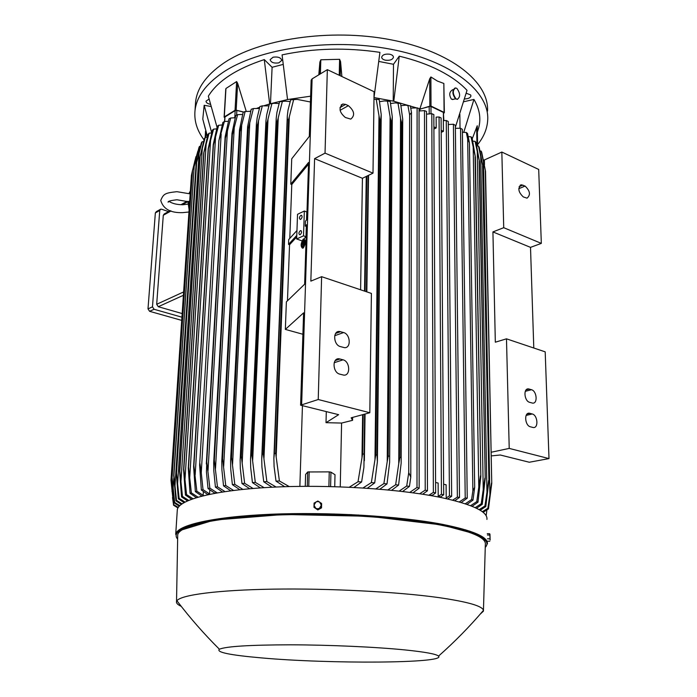 <?xml version="1.0" encoding="UTF-8"?>
<svg xmlns="http://www.w3.org/2000/svg" width="697" height="697" viewBox="0 0 697 697"><rect width="100%" height="100%" fill="white"/><g stroke="black" fill="none" stroke-linecap="round" stroke-linejoin="round"><path stroke-width="1.05" d="M190.333 191.056L189.331 193.583M187.972 201.581L188.765 201.328L189.209 207.828M188.765 201.328L189.654 201.224M205.162 137.536L205.554 131.019L207.297 136.9M211.67 132.648L204.169 105.291L202.792 119.126L205.345 129.05M210.938 106.484L204.169 105.291M283.095 64.429L272.1 67.295L264.276 59.594C236.283 68.837 217.63 81.026 208.333 96.169L217.028 127.211M464.611 98.939C468.314 98.826 470.431 97.833 470.954 95.951L470.597 94.897L466.223 93.25M273.093 57.198L270.14 59.654C270.959 62.451 273.843 63.532 278.791 62.887L281.771 60.412C280.952 57.616 278.059 56.544 273.093 57.198M477.584 144.627C483.884 136.856 487.264 128.579 487.717 119.806C489.425 91.481 451.551 60.822 390.747 49.243C330.073 37.551 258.047 48.407 222.526 72.697C205.676 84.328 196.502 96.961 195.012 110.605C194.036 120.816 197.024 130.548 203.986 139.809M374.001 97.58L379.917 52.353C346.235 47.352 313.624 48.198 282.085 54.871L287.547 99.549L310.627 96.186M455.368 127.29L467.025 90.349C460.299 83.1 451.151 76.513 439.589 70.58C427.958 64.664 414.515 59.855 399.268 56.161L393.491 64.29L378.907 61.449M477.837 130.592L478.691 127.804C481.165 118.438 479.588 108.985 473.951 99.427L463.784 101.736M209.039 99.07L206.016 101.187C206.085 102.668 207.54 103.705 210.363 104.297M389.649 54.209C385.206 53.747 382.54 54.732 381.677 57.145C381.729 58.618 383.002 59.637 385.485 60.203C389.919 60.665 392.568 59.689 393.448 57.267C393.396 55.804 392.132 54.784 389.649 54.209M419.045 108.845L419.794 109.133L429.718 78.77L430.885 76.966L437.402 81.044L443.85 83.466L444.355 112.696M399.268 56.161L393.779 101.239L416.222 107.791M487.534 111.084C489.224 82.438 451.456 51.465 390.825 39.79C330.326 28.002 258.517 39.006 223.066 63.566C206.251 75.328 197.094 88.11 195.596 101.901L195.387 105.073M206.512 133.258L206.295 132.805M269.669 103.923L264.276 59.594M272.1 67.295L270.48 103.696M393.491 64.29L393.213 101.109M443.797 113.323L444.076 112.383L431.007 106.092L430.885 76.966M419.942 110.858L419.794 109.133L431.007 106.092M459.854 114.264L460.029 128.213M473.951 99.427L463.775 132.291M349.119 515.17L349.885 514.543M334.098 513.95L334.586 514.63M351.088 515.257L351.628 514.621M181.9 317.187L154.081 309.285L152.477 306.846L159.744 210.468L160.685 209.17L161.573 209.213L168.508 211.6M170.216 210.651L164.248 213.962L163.29 215.26L156.686 304.284L158.28 306.715L182.144 313.554M160.197 209.448L156.302 211.644L155.353 212.934L147.999 308.893L149.602 311.315L181.69 320.376M249.822 111.302L250.772 110.867M256.714 108.375L259.737 107.225M263.997 105.726L269.373 104.027M225.828 90.566L225.95 88.493L236.623 81.558L237.642 83.283L246.25 111.389M243.776 112.043L236.17 110.161L237.642 83.283M224.678 117.741L224.295 116.939L235.046 110.265L236.17 110.161M243.619 112.104L236.867 110.448L235.177 110.605L224.974 116.939L224.46 121.531M228.337 121.261L224.364 121.539L222.84 122.48L218.875 140.698L199.63 465.23L199.961 463.461L201.267 472.705L203.01 489.642L209.57 493.938L209.797 489.939M224.364 121.539L218.875 140.698M209.57 493.938L207.584 494.4L201.355 490.035L199.63 465.23M201.355 490.035L203.01 489.642M221.167 134.077L201.267 472.705M222.151 124.972L218.675 125.251L217.298 126.244L213.23 144.654L193.609 466.589L213.23 144.654M218.675 125.251L213.299 145.455M193.827 465.239L196.842 491.211L203.149 495.349L203.367 491.62M213.387 145.403L193.914 465.213M215.556 137.335L195.169 474.91M201.842 496.09L195.36 491.629L193.609 466.589M195.36 491.629L196.842 491.211M214.136 493.406L214.171 492.779L208.037 488.536L206.443 472.017L206.782 461.78L209.875 488.17L217.168 492.857M227.388 131.019L225.366 138.233L225.131 136.917L228.991 118.899L230.672 118.002L227.388 131.019L208.046 470.553M225.27 138.285L206.678 461.806M225.366 138.233L206.782 461.78M208.037 488.536L209.875 488.17M235.142 117.741L230.672 118.002M269.878 103.879L287.547 99.549M318.808 74.814L319.871 62.094L320.82 59.785L339.605 59.315L340.563 61.571L341.887 76.522M327.337 69.648L325.037 153.14L373 173.152L374.08 91.725L327.337 69.648L312.108 78.874L311.15 80.207L309.329 136.385L291.729 158.794L290.78 184.139L308.588 162.427L306.732 219.747L305.434 221.176L305.269 226.133L306.567 224.722L304.641 284.193L286.38 301.853L285.343 329.402L303.604 312.848L300.607 405.201L318.233 399.52L369.819 412.729L351.149 417.808L352.569 420.326L341.591 423.062L326.013 422.678L326.292 411.605M345.625 104.411L348.387 105.665C354.416 110.91 355.217 115.388 350.783 119.109L345.337 117.497C339.282 112.295 338.454 107.8 342.837 104.019L345.625 104.411L339.988 107.582M373 173.152L362.431 178.301L360.602 289.786M369.819 412.729L371.405 293.42L321.622 276.683L310.845 281.135L314.6 158.655L325.037 153.14M314.6 158.655L362.431 178.301M321.622 276.683L318.233 399.52M339.744 374.132C332.687 372.581 331.972 358.014 338.96 358.772L343.055 359.809C350.086 361.429 350.748 375.944 343.726 375.125L339.744 374.132M340.345 346.592C333.471 344.963 332.574 330.892 339.343 331.441L343.63 332.556C350.469 334.246 351.314 348.282 344.51 347.664L340.345 346.592M326.013 422.678L338.637 414.68L300.607 405.201M312.108 78.874L301.644 404.46M305.269 226.133L306.514 226.281M306.305 226.508L305.974 236.71L303.805 239.027M302.062 240.883L296.661 238.984L297.532 214.319L304.345 211.025L306.776 211.94L306.514 219.982M304.345 211.025L303.517 235.83L305.974 236.71M296.661 238.984L303.517 235.83M300.311 230.698L300.695 230.594C302.019 231.57 301.845 232.929 300.172 234.671L299.797 234.767C298.473 233.8 298.647 232.441 300.311 230.698M300.834 215.382L301.243 215.268C302.533 216.244 302.35 217.586 300.695 219.32L300.302 219.424C299.004 218.457 299.187 217.115 300.834 215.382M289.786 238.409L291.782 184.505L290.78 184.139M291.782 184.505L308.527 164.143M296.966 230.507L288.706 239.594L288.532 244.394L296.791 235.386M287.469 300.799L289.551 244.734L288.532 244.394M289.551 244.734L296.739 236.919M302.907 334.264L285.343 329.402M352.621 417.407L352.569 420.326M374.385 97.632L393.779 101.239M419.942 109.194L429.195 106.371L429.221 113.785M443.858 120.572L443.388 112.409L430.973 106.449L429.195 106.371M433.9 126.889L436.2 127.96L433.909 129.032M439.058 116.974L441.096 117.941L443.701 494.774L441.445 494.295L439.058 116.974L436.139 117.14L436.2 127.96M441.184 130.287L443.423 131.341L441.192 132.369M443.632 484.241L446.106 484.781L446.202 497.963L449.443 495.881L446.263 120.494L443.336 120.625L443.423 131.341M435.59 482.481L438.134 483.038L438.204 496.369L440.678 496.891L443.701 494.774M431.8 113.681L433.839 114.578L435.634 492.953L433.368 492.387L431.8 113.681L426.494 114.177M435.634 492.953L432.61 495.114L430.171 495.48M438.204 496.369L441.445 494.295M446.263 120.494L448.267 121.513L451.665 496.264L449.443 495.881M453.494 99.314L451.438 99.183C448.833 94.931 449.26 91.777 452.719 89.704L453.294 89.556M457.563 99.314L455.629 98.939C452.24 94.339 452.013 90.715 454.941 88.049M456.021 98.843L457.232 99.322C460.508 97.075 460.395 93.442 456.91 88.441L455.664 87.935C452.405 90.227 452.527 93.86 456.021 98.843M472.287 138.668L477.253 125.756L477.611 146.022L477.253 125.756M198.453 522.637L199.168 522.977M201.102 523.046L199.621 522.872M177.935 507.974L173.562 505.22L171 480.277L191.414 175.409L171.061 480.015L173.675 504.619L178.258 507.425M173.562 505.22L173.675 504.619M192.607 169.911L191.414 175.409M172.412 485.757L172.028 491.524M216.567 128.875L213.587 129.137L212.376 130.173L208.176 148.757L188.26 468.044L208.176 148.757M213.587 129.137L208.203 149.315M208.351 149.202L188.547 467.051L191.361 492.857L197.983 497.135M196.354 497.614L190.054 493.302L188.26 468.044M190.054 493.302L191.361 492.857M210.538 140.794L189.75 477.149M211.583 132.953L209.117 133.188L208.054 134.268L203.724 153.026L183.59 469.595L203.724 153.026M209.117 133.188L203.724 153.34M203.916 153.157L183.842 468.976L186.569 494.6L192.964 498.712M191.553 499.218L185.446 495.062L183.59 469.595M185.446 495.062L186.569 494.6M206.12 144.453L184.993 479.431M207.209 137.213L205.266 137.414L204.369 138.529L199.891 157.461L179.599 471.224L199.891 157.461M205.266 137.414L199.882 157.522M200.091 157.269L179.826 470.998L182.483 496.421L188.634 500.359M187.441 500.873L181.542 496.909L179.599 471.224M181.542 496.909L182.483 496.421M202.313 148.304L180.932 481.758M203.454 141.657L202.052 141.796L201.32 142.972L196.693 161.861L176.507 473.106L179.12 498.329L184.984 502.058M202.052 141.796L196.903 161.547M184.008 502.598L178.362 498.843L176.289 473.263L196.693 161.861M178.362 498.843L179.12 498.329M199.133 152.347L177.569 484.127M200.335 146.274L199.499 146.361L198.95 147.581L194.184 166.374L173.91 475.31L176.498 500.333L182.039 503.818M199.499 146.361L194.367 165.982M181.281 504.358L175.94 500.864L173.727 475.502L194.184 166.374M175.94 500.864L176.498 500.333M196.598 156.598L174.938 486.541M197.87 151.092L192.381 171.053L195.97 156.598M192.52 170.599L172.072 477.611L174.659 502.424L179.791 505.613M179.251 506.161L174.32 502.99L171.941 477.837L192.381 171.053M174.32 502.99L174.659 502.424M194.751 161.068L194.524 164.509M173.797 478.107L173.074 489.006M214.171 492.779L216.026 493.075M268.868 105.866L262.316 105.839L259.929 106.519L257.237 117.479L256.426 123.622L240.151 459.976L240.596 456.23L241.319 456.143L244.63 483.291L253.055 488.466M262.316 105.839L257.202 126.07L256.531 126.262L256.426 123.622M256.531 126.262L240.596 456.23M257.202 126.07L241.319 456.143M249.683 488.754L241.99 483.552L240.308 468.375L240.151 459.976M241.99 483.552L244.63 483.291M258.526 121.104L242.216 462.442M259.397 108.471L253.394 108.549L251.199 109.29L247.618 126.645L230.585 460.795L231.012 457.45L231.561 457.371L234.793 484.345L242.887 489.399M253.394 108.549L248.237 128.797L247.731 128.962L247.618 126.645M247.731 128.962L231.012 457.45M248.237 128.797L231.561 457.371M239.82 489.721L232.371 484.633L230.733 469.168L230.585 460.795M232.371 484.633L234.793 484.345M249.753 123.203L232.563 464.394M250.65 111.328L245.17 111.494L243.148 112.295L239.489 129.877L221.777 461.736L222.57 458.731L225.741 485.513L233.547 490.444M245.17 111.494L239.96 131.742L239.489 129.877M239.602 131.881L222.186 458.792M239.96 131.742L222.57 458.731M230.751 490.801L223.528 485.835L221.916 470.048L221.777 461.736M223.528 485.835L225.741 485.513M241.659 125.573L223.676 466.398M242.573 114.43L237.607 114.648L235.752 115.502L231.996 133.301L213.7 462.799L214.319 460.203L217.447 486.785L224.983 491.603M237.607 114.648L232.336 134.896L231.996 133.301M232.118 134.991L214.084 460.247M232.336 134.896L214.319 460.203M222.448 491.986L215.425 487.133L213.822 470.998L213.7 462.799M215.425 487.133L217.447 486.785M234.209 128.178L215.512 468.454M279.096 103.548L274.052 103.287L269.382 103.992L266.724 114.726L265.94 120.842L250.511 459.288L250.972 455.141L251.887 455.054L255.294 482.368L264.102 487.673M271.969 103.383L266.89 123.596L266.045 123.796L265.94 120.842M266.045 123.796L250.972 455.141M266.89 123.596L251.887 455.054M260.408 487.917L252.436 482.594L250.693 467.67L250.511 459.288M252.436 482.594L255.294 482.368M268.005 119.3L252.654 460.56M290.161 101.562L285.204 101.161L279.602 101.753L276.962 112.269L276.204 118.316L261.732 458.757L262.203 454.2L263.327 454.122L266.864 481.592L276.117 487.029M282.407 101.213L277.345 121.4L276.317 121.6L276.204 118.316M276.317 121.6L262.203 454.2M277.345 121.4L263.327 454.122M272.048 487.22L263.745 481.784L261.924 467.068L261.732 458.757M263.745 481.784L266.864 481.592M278.242 117.819L263.945 458.748M310.444 101.997L297.175 99.401L290.658 99.819L288.018 110.152L287.295 116.103L273.869 458.391L274.357 453.433L275.69 453.364L279.41 480.991L289.211 486.567M293.716 99.366L288.636 119.518L287.417 119.701L287.295 116.103M287.417 119.701L274.357 453.433M288.636 119.518L275.69 453.364M284.707 486.706L276.012 481.13L274.095 466.581L273.869 458.391M276.012 481.13L279.41 480.991M289.307 116.713L276.16 457.023M299.867 486.367L302.437 405.654M305.251 486.314L305.617 474.439L307.708 471.965L329.245 471.878L330.944 472.165L335.004 474.709L334.734 486.663M341.591 423.062L340.258 486.837M349.284 487.203L358.023 481.74L362.597 453.991L363.189 414.532M366.265 176.428L364.522 291.102M362.632 414.68L361.978 457.668M365.054 291.285L366.788 176.175M368.112 175.539L366.395 291.738M364.601 414.149L363.921 467.33L361.612 481.949L353.989 487.438M362.597 453.991L364.008 454.078M358.023 481.74L361.612 481.949M424.482 110.623L426.486 111.433L427.461 490.793L425.222 490.139L424.482 110.623L419.045 111.006M417.102 107.852L419.045 108.549L419.167 488.214L416.998 487.473L417.102 107.852L410.751 108.131M411.491 112.505L410.777 477.105L408.738 472.671L409.636 114.883L411.491 112.505L410.333 105.9L405.671 105.186L400.993 105.665M409.636 114.883L407.858 105.247M410.777 477.105L409.453 486.384L402.639 491.498M399.172 491.097L406.7 486.036L409.453 486.384M406.7 486.036L408.738 472.671M401.577 123.203L400.548 118.22L398.745 463.697L399.93 457.337L401.577 123.203L402.308 123.36L402.718 119.204L400.583 103.496L395.321 102.895L390.616 103.504M400.548 118.22L397.952 102.912M402.308 123.36L401.141 463.278L398.588 485.077L391.618 490.287M399.93 457.337L400.74 457.432M387.889 489.921L395.652 484.763L398.588 485.077M395.652 484.763L398.745 463.697M390.939 121.104L390.102 116.8L387.218 461.614L388.229 456.065L390.939 121.104L391.862 121.269L392.289 116.73L390.224 101.37L384.395 100.917L379.595 101.675M390.102 116.8L387.41 100.865M391.862 121.269L389.623 462.494L387.018 483.901L379.874 489.198M388.229 456.065L389.231 456.16M375.857 488.867L383.881 483.613L387.018 483.901M383.881 483.613L387.218 461.614M379.656 119.326L379.002 115.746L374.977 459.602L375.796 454.941L379.656 119.326L380.754 119.483L381.215 114.578L379.203 99.566L373.984 99.209M379.002 115.746L376.197 99.157M380.754 119.483L377.007 455.045L377.382 461.841L374.716 482.847L367.354 488.24M375.796 454.941L377.007 455.045M363.015 487.952L371.362 482.594L374.716 482.847M371.362 482.594L374.977 459.602M409.749 492.387L416.998 487.473M419.167 488.214L412.972 492.814M419.629 493.772L425.222 490.139M427.461 490.793L422.626 494.234M423.75 493.52L423.75 494.408M428.855 495.245L433.368 492.387M446.202 497.963L446.786 498.773M451.665 496.264L447.709 498.982M438.814 524.344L438.814 523.665M481.157 151.083L485.53 171.253L481.732 152.443L481.157 151.083L480.128 151.031M485.286 170.73L491.751 483.343L488.475 508.888L483.126 512.356M485.53 171.253L491.751 483.343M483.43 160.92L489.904 494.861L491.498 483.073M482.298 511.711L487.856 508.261L488.475 508.888M487.856 508.261L489.904 494.861M478.473 146.082L482.864 166.33L479.248 147.372L478.473 146.082L476.818 145.995M482.577 165.869L488.902 480.799L485.792 506.562L480.207 510.291M482.864 166.33L488.902 480.799M480.712 156.18L486.959 492.23L488.588 480.564M479.135 509.655L484.946 505.961L485.792 506.562M484.946 505.961L486.959 492.23M475.066 141.317L479.466 161.617L476.025 142.536L475.066 141.317L472.845 141.203M479.153 161.234L485.234 478.351L482.272 504.323L476.521 508.27M479.466 161.617L485.234 478.351M477.279 151.702L483.23 489.642L484.885 478.151M475.223 507.643L481.226 503.757L482.272 504.323M481.226 503.757L483.23 489.642M470.998 136.778L475.38 157.121L472.113 137.936L470.998 136.778L468.236 136.638M475.066 156.799L480.817 476.478L477.994 502.171L472.113 506.292M475.38 157.121L480.808 475.999M473.202 147.468L478.778 487.098L480.46 475.833M470.588 505.682L476.765 501.622L477.994 502.171M476.765 501.622L478.778 487.098M469.421 142.85L474.692 487.281L472.88 490.697L467.67 138.912L469.421 142.85L467.565 133.545L466.293 132.439L462.39 132.317M467.67 138.912L466.293 132.439M474.692 487.281L472.993 500.097L467.007 504.367M465.274 503.783L471.581 499.575L472.993 500.097M471.581 499.575L472.88 490.697M460.517 128.257L462.355 129.354L467.243 498.155L465.221 497.998L460.517 128.257L455.385 128.3M453.416 124.24L455.35 125.303L459.506 497.405L457.371 497.127L453.416 124.24L448.293 124.528M452.641 500.158L457.371 497.127M459.506 497.405L454.792 500.707M459.279 501.936L465.221 497.998M467.243 498.155L461.222 502.511M483.526 159.953L484.371 159.97L484.467 164.658M491.132 452.257L509.219 448.406L549.001 458.591L545.193 351.846L506.484 338.829L495.323 342.201L492.927 231.918L503.722 227.692L541.325 243.384L530.513 247.365L533.789 348.012M484.371 159.97L501.84 152.051L503.722 227.692M506.484 338.829L509.219 448.406M530.382 426.791C524.858 425.606 523.874 412.354 529.354 413.199L532.255 413.974C537.753 415.203 538.72 428.394 533.231 427.531L530.382 426.791M529.633 402.326C524.214 401.071 523.133 388.177 528.483 388.891L531.489 389.719C536.882 391.017 537.936 403.859 532.578 403.119L529.633 402.326M492.927 231.918L530.513 247.365M501.84 152.051L538.694 169.449L541.325 243.384M523.29 196.911C518.228 192.067 517.557 188.024 521.286 184.775L525.085 186.064C530.129 190.926 530.774 194.96 527.028 198.166L523.29 196.911M549.001 458.591L529.302 462.242L500.28 455.002L491.211 455.908M463.644 529.955L462.233 530.077M464.333 530.156L465.457 529.772M486.14 515.736L486.889 510.012M468.567 531.471L469.691 531.114M486.924 519.422C487.952 511.816 473.045 504.602 442.203 497.771C399.764 488.789 328.818 484.284 271.699 487.238C214.458 490.183 178.841 499.679 177.317 509.69L177.238 510.918M480.285 614.057L483.43 611.156L485.339 544.488C486.375 537.736 471.529 531.28 440.809 525.12C398.588 517.017 328.095 512.792 271.368 515.222C214.519 517.644 179.164 525.947 177.718 534.826L177.691 536.298M438.535 656.112C436.339 654.056 425.135 651.991 404.922 649.918C375.596 646.982 329.315 644.899 290.457 644.812C249.779 644.917 226.089 646.38 219.389 649.221C215.974 652.253 230.001 655.145 261.471 657.898C328.74 664.014 446.629 663.474 438.535 656.112C454.688 641.824 469.656 626.586 483.448 610.389C482.577 606.05 467.713 601.79 438.849 597.608C397.586 591.831 329.393 588.268 273.424 589.139C217.359 590.01 180.819 594.942 176.925 600.753L176.533 601.511C176.123 603.123 177.691 604.726 181.229 606.346M487.438 535.017L489.834 535.052L490.139 540.044L489.965 534.181M487.508 538.79L489.904 538.825M487.247 533.684L489.634 533.719L489.834 535.052M487.386 541.212L489.782 541.247M175.958 530.765L175.696 534.39M175.757 533.797L175.914 531.332M313.981 507.285L317.806 509.934L321.517 507.878L321.622 503.687L319.575 502.04L321.326 505.203L319.409 508.34L317.571 508.801L315.75 508.296L314.016 505.125L313.981 507.285L317.579 509.429L321.291 507.372L321.404 503.173M314.103 503.086L314.016 505.125L315.924 501.997L317.762 501.535L319.575 502.04L317.806 501.03L314.103 503.086M317.806 509.934L317.579 509.429M321.517 507.878L321.291 507.372M304.38 243.349L304.441 241.345L304.537 243.384M304.65 241.389L303.526 240.186L303.099 246.363L303.195 243.619L301.74 244.839L301.757 244.342L303.212 243.122L303.526 240.186M303.831 245.832L303.857 244.995M303.178 244.15L301.74 244.839M304.04 239.681L301.862 244.255M301.81 244.856L302.42 247.54M302.855 247.304L302.463 247.522C300.799 246.05 301.008 243.48 303.099 239.82L303.5 239.585C305.164 241.075 304.946 243.645 302.855 247.304M304.153 239.141C305.939 240.988 305.669 243.906 303.326 247.905L302.306 248.08M303.117 239.324C300.747 243.471 300.512 246.381 302.402 248.054L302.838 247.801C305.208 243.654 305.46 240.744 303.57 239.054L303.117 239.324M303.848 244.76L303.988 240.77L304.197 244.839M304.136 245.039L303.631 244.952M304.389 243.584L304.362 244.229M205.641 137.361L205.955 132.378M444.076 112.383L443.85 83.466M429.822 106.04L429.718 78.77M154.081 309.285L149.602 311.315M152.477 306.846L147.999 308.893M159.744 210.468L155.353 212.934M187.902 201.625L182.265 204.752M171.087 210.947L163.29 215.26M183.59 291.947L156.686 304.284M183.363 295.31L158.28 306.715M235.046 110.265L236.623 81.558M224.295 116.939L225.95 88.493M236.867 110.448L236.605 115.101M235.177 110.605L234.784 117.741M224.974 116.939L224.713 121.496M340.232 75.738L340.563 61.571M339.23 75.267L339.605 59.315M320.402 73.847L320.82 59.785M319.505 74.396L319.871 62.094M348.387 105.665L340.084 110.318M343.63 332.556L334.734 335.693M340.667 331.65L335.675 333.427M343.055 359.809L334.203 362.719M340.075 358.955L335.266 360.541M443.388 112.409L443.449 120.616M430.973 106.449L430.999 113.681M476.975 145.995L476.643 127.107M307.272 486.306L307.708 471.965M308.762 486.297L309.189 471.703M328.897 486.506L329.245 471.878M330.605 486.55L330.944 472.165M432.497 495.889L432.488 495.088M446.333 498.669L446.324 497.989M531.489 389.719L525.303 391.305M529.223 389.031L526.226 389.797M532.255 413.974L526.148 415.412M529.973 413.312L527.124 413.992M525.085 186.064L518.768 188.704M522.924 185.08L519.117 186.683M483.552 512.722L483.544 512.121L483.561 512.722M485.26 547.441C492.178 539.774 477.759 532.273 441.985 524.937L475.04 533.85L486.044 541.081L487.377 543.974C488.431 537.126 473.429 530.583 442.377 524.327C399.642 516.085 328.156 511.781 270.628 514.264C212.986 516.73 177.195 525.172 175.731 534.181L179.059 530.739L214.171 520.067L283.836 514.482L368.879 516.268L441.994 524.937C395.879 516.033 316.264 511.912 257.315 515.614C198.175 519.282 168.935 529.415 177.639 539.069M182.849 204.752L188.016 204.143M188.931 212.01L182.806 212.62C170.565 213.082 163.211 209.013 160.737 200.422C163.542 193.844 164.901 192.973 176.742 191.701M169.049 201.363C172.255 203.541 176.777 204.674 182.614 204.752M190.142 193.871L176.994 191.692M189.061 193.487L189.854 191.771M189.087 209.631L187.902 201.555M168.735 201.564L168.125 202.191C167.716 201.302 170.652 200.492 176.96 199.76L188.277 201.703M205.145 137.562L205.554 131.019M207.427 136.438L202.792 119.126M195.596 101.901L195.012 110.605M358.328 514.961L356.637 515.536M187.118 201.267L180.906 204.718M224.12 117.174L225.758 89.077M225.131 136.917L206.321 463.958M342.837 104.019L341.147 104.977M339.343 331.441L336.564 332.425M338.96 358.772L336.05 359.73M300.695 230.594L301.217 230.785M301.243 215.268L301.749 215.46M455.446 98.808L452.501 99.566M477.358 132.116L478.691 127.804M173.588 505.046L172.507 497.545M368.539 175.33L366.84 291.886M365.054 414.027L364.374 460.752M402.718 119.605L401.15 462.721M392.289 117.148L389.632 461.928M381.215 114.996L377.391 461.266M475.38 156.982L480.817 476.208M528.483 388.891L526.801 389.327M529.354 413.199L527.62 413.609M521.286 184.775L520.067 185.289M219.389 649.221C204.021 633.948 189.863 617.795 176.925 600.753M176.533 601.511L177.718 534.826M177.317 509.69L175.731 534.181M302.89 248.158L302.402 248.054M303.997 239.69L303.5 239.585"/></g></svg>
